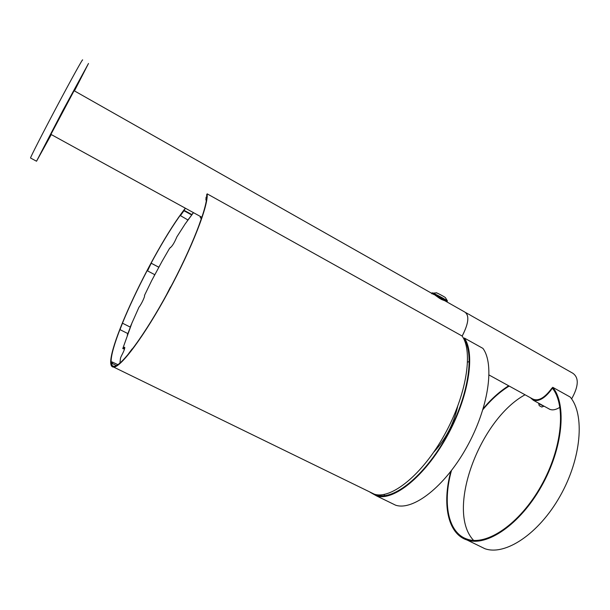 <?xml version="1.0" encoding="UTF-8"?>
<svg xmlns="http://www.w3.org/2000/svg" width="610" height="610" viewBox="0 0 610 610"><rect width="100%" height="100%" fill="white"/><g stroke="black" fill="none" stroke-linecap="round" stroke-linejoin="round"><path stroke-width="0.91" d="M42.555 149.9L44.736 145.897L42.555 149.9M62.807 110.829L60.543 115.191L62.807 110.829M74.45 90.905L88.496 63.47L62.876 110.501L36.531 161.231L51.278 134.566M74.092 90.707L50.92 134.375M82.457 74.763L80.192 79.125L82.457 74.763M82.579 60.054C83.593 57.127 71.294 79.292 56.6 106.994C42.685 133.194 30.698 156.686 30.523 157.99L30.637 158.051M462.754 334.981L462.128 336.087C468.709 323.392 469.578 315.37 464.728 312.007C469.433 315.111 468.777 322.766 462.754 334.981M441.205 299.35L445.056 300.829L439.383 298.206L435.288 295.293M206.637 194.628C208.231 205.456 191.807 248.072 168.329 291.466C144.89 334.913 121.085 366.846 114.055 366.221C98.096 366.389 151.059 252.189 185.486 208.285M374.349 494.191L113.643 367.075C120.742 367.7 144.783 335.454 168.459 291.565C192.173 247.721 208.742 204.708 207.11 193.82L462.067 335.996C473.398 351.535 466.536 395.326 444.37 435.021C422.318 474.793 391.079 499.697 374.349 494.191L369.462 491.812M113.643 367.075C97.623 367.22 150.525 252.921 185.333 208.193M132.149 348.905L128.649 353.571L132.652 348.775M122.313 323.62L120.132 329.202L120.483 329.896L127.772 333.54L127.292 335.157L130.944 325.61L130.243 327.097L122.999 323.452L122.313 323.62L120.132 329.202M127.772 333.54L127.292 335.157M170.541 247.553L169.572 248.339L162.016 261.415L151.699 280.577L144.471 295.469C145.454 295.614 141.314 304.466 138.966 307.234L130.166 327.059M206.355 200.423L205.898 199.95L206.096 197.121M206.454 199.737L205.898 199.95M206.218 199.424L206.066 197.175M112.415 363.522L112.126 364.063L111.691 362.431L111.981 361.89L112.415 363.522L116.373 365.558M117.875 364.666L111.981 361.89M166.255 295.27L170.937 286.593M166.294 295.209L170.503 286.936M199.012 225.586L201.178 219.074M199.18 224.701L201.239 218.898M150.945 263.741L147.551 270.893L154.734 274.675L153.873 276.536L159.835 265.464L158.752 267.21L151.715 263.505L150.891 263.68L147.475 270.802M159.835 265.464L158.752 267.21M154.665 274.645L154.391 275.4M158.699 267.149L151.661 263.444L150.891 263.68M187.926 219.974L192.661 213.767L191.647 214.933L184.464 210.999L183.701 211.052L180.461 215.658L187.926 219.974M191.715 214.857L192.806 213.378L191.792 214.545L184.609 210.61L183.846 210.663L180.514 215.46M187.85 219.935L187.285 220.85L187.872 220.058M170.335 247.446L170.48 247.561C172.416 245.983 174.551 242.406 176.885 236.84L185.15 223.939L193.477 212.669M201.696 218.022C200.644 218.517 200.171 217.976 200.278 216.405M119.911 363.102L120.536 357.94L121.359 356.019C124.043 350.948 125.119 348.013 124.608 347.197L122.77 348.607L132.263 322.156M124.814 347.601L123.647 348.905L123.121 348.645M470.821 315.462L572.805 373.236C579.096 377.643 578.699 386.206 571.608 398.925M470.432 315.202L468.953 314.341M548.55 408.624C551.486 410.637 555.275 410.187 559.927 407.267M473.596 540.391C445.498 510.806 479.567 419.436 525.05 394.777M549.191 408.974L549.572 409.234L549.191 408.974M451.43 470.615C442.494 503.006 447.885 533.01 467.298 539.194C486.81 546.141 519.728 523.959 540.978 486.124C562.359 448.388 566.301 404.964 552.233 387.983L552.729 387.304C566.949 404.422 563.007 448.258 541.421 486.383C519.964 524.6 486.711 547.01 467.024 539.995C447.542 533.788 442.029 503.852 450.82 471.408M483.234 408.586C491.332 398.909 499.811 391.307 508.664 385.779M482.945 409.546C491.286 399.489 500.032 391.658 509.182 386.061M552.729 387.304L570.19 397.041C584.967 414.411 581.582 458.247 560.102 496.09C538.76 534.04 505.133 556 484.889 548.703L478.88 545.775M532.423 398.826C538.081 401.708 544.577 398.132 551.913 388.105L552.256 388.402C545.576 397.75 539.293 401.723 533.407 400.312L530.342 397.682M552.256 388.402L552.774 388.692M549.999 409.417L540.285 404.133M541.07 404.506L541.939 405.025M467.603 362.111L469.319 361.471M384.704 495.686L383.995 494.481M457.622 406.534C453.718 423.95 445.773 439.147 433.786 452.109M374.723 494.298L376.896 495.106C393.526 500.589 424.415 476.105 446.23 436.882C468.152 397.743 474.992 354.364 463.844 338.741L464.332 338.031C475.617 353.769 468.732 397.56 446.596 437.103C424.575 476.73 393.374 501.45 376.591 495.922L370.102 492.247M464.332 338.031L482.922 348.386C494.84 364.429 488.595 408.235 466.574 447.481C444.667 486.81 413.016 511.035 395.6 505.187L390.491 502.693M432.116 293.532L432.353 293.097C429.943 291.153 445.788 299.403 447.412 300.951L447.313 301.142M442.403 298.877L436.935 295.934M431.941 293.86C429.524 291.915 445.361 300.173 446.993 301.714L447.412 300.951M441.983 299.624L439.841 298.511M432.978 293.097L436.348 292.907C434.823 291.671 444.484 296.704 445.391 297.611L445.46 297.733M541.68 406.984L539.934 406.046M543.868 406.344L538.721 403.553L539.217 405.65L541.779 407.038L539.217 405.65M543.983 406.168L541.779 407.038M543.99 406.161L538.737 403.546M36.531 161.231L30.523 157.99M464.728 312.007L444.476 300.539M434.084 294.653L73.993 90.646M201.94 217.312L50.821 134.314M468.388 314.089L465.857 312.656M533.78 399.573L489.083 375.02M467.024 539.995L484.889 548.703M533.407 400.312L540.933 404.445M376.591 495.922L395.6 505.187M445.391 297.611L447.443 300.974"/></g></svg>
